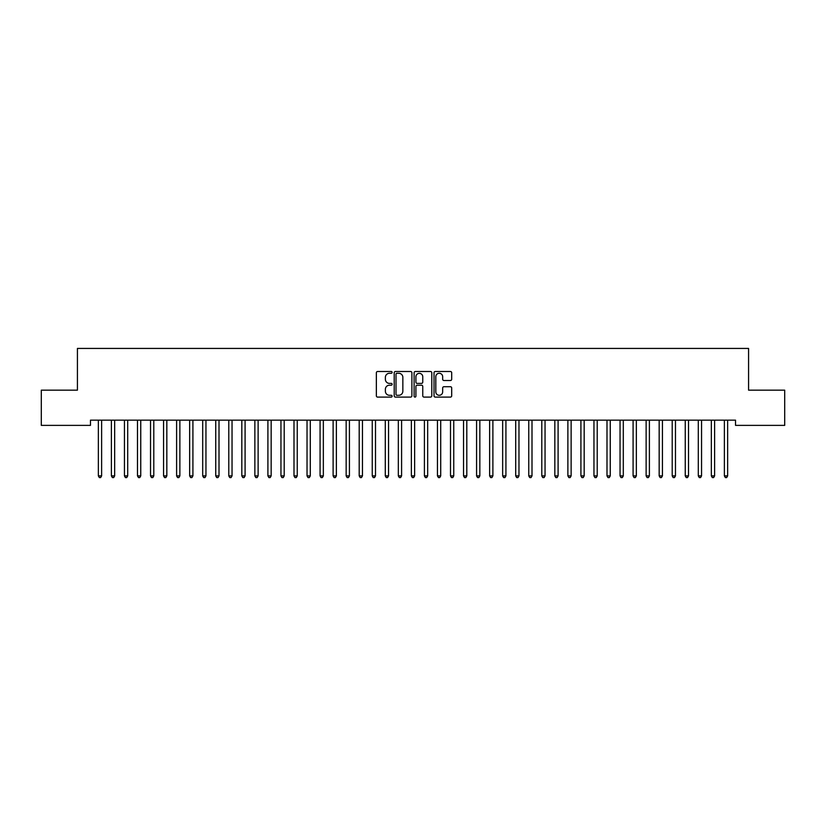 <?xml version="1.0" encoding="UTF-8"?>
<svg xmlns="http://www.w3.org/2000/svg" width="826" height="826" viewBox="0 0 826 826"><rect width="100%" height="100%" fill="white"/><g stroke="black" fill="none" stroke-linecap="round" stroke-linejoin="round"><path stroke-width="1.24" d="M392.133 372.392A0.898 0.898 0 0 0 391.235 371.493L377.637 371.493A1.28 1.28 0 0 0 376.357 372.774L376.357 395.819A1.28 1.28 0 0 0 377.637 397.1L391.235 397.1A0.898 0.898 0 0 0 392.133 396.201A0.898 0.898 0 0 0 391.235 395.303L389.48 395.303A4.099 4.099 0 0 1 385.381 391.204L385.381 389.283A4.099 4.099 0 0 1 389.48 385.195L391.235 385.195A0.898 0.898 0 0 0 392.133 384.296A0.898 0.898 0 0 0 391.235 383.398L389.48 383.398A4.099 4.099 0 0 1 385.381 379.299L385.381 377.379A4.099 4.099 0 0 1 389.48 373.28L391.235 373.28A0.898 0.898 0 0 0 392.133 372.392M450.418 380.518A1.28 1.28 0 0 0 451.698 379.237L451.698 372.774A1.28 1.28 0 0 0 450.418 371.493L435.302 371.493A1.28 1.28 0 0 0 434.022 372.774L434.022 395.819A1.28 1.28 0 0 0 435.302 397.1L450.418 397.1A1.28 1.28 0 0 0 451.698 395.819L451.698 388.003A1.28 1.28 0 0 0 450.418 386.723L443.944 386.723A1.28 1.28 0 0 0 442.664 388.003L442.664 391.875A3.428 3.428 0 0 1 439.246 395.303A3.428 3.428 0 0 1 435.818 391.875L435.818 376.708A3.428 3.428 0 0 1 439.246 373.28A3.428 3.428 0 0 1 442.664 376.708L442.664 379.237A1.28 1.28 0 0 0 443.944 380.518L450.418 380.518M735.532 420.155L90.468 420.155L90.468 425.38L41.3 425.38L41.3 390.161L77.427 390.161L77.427 348.427L748.573 348.427L748.573 390.161L784.7 390.161L784.7 425.38L735.532 425.38L735.532 420.155M411.885 372.774A1.28 1.28 0 0 0 410.605 371.493L395.489 371.493A1.28 1.28 0 0 0 394.209 372.774L394.209 395.819A1.28 1.28 0 0 0 395.489 397.1L410.605 397.1A1.28 1.28 0 0 0 411.885 395.819L411.885 372.774M415.395 371.493L430.511 371.493A1.28 1.28 0 0 1 431.791 372.774L431.791 395.819A1.28 1.28 0 0 1 430.511 397.1L424.037 397.1A1.28 1.28 0 0 1 422.757 395.819L422.757 386.475A1.28 1.28 0 0 0 421.477 385.195L417.192 385.195A1.28 1.28 0 0 0 415.912 386.475L415.912 396.201A0.898 0.898 0 0 1 415.013 397.1A0.898 0.898 0 0 1 414.115 396.201L414.115 372.774A1.28 1.28 0 0 1 415.395 371.493M396.903 373.28A0.898 0.898 0 0 0 396.005 374.178L396.005 394.405A0.898 0.898 0 0 0 396.903 395.303L398.762 395.303A4.099 4.099 0 0 0 402.851 391.204L402.851 377.379A4.099 4.099 0 0 0 398.762 373.28L396.903 373.28M422.757 376.77A3.428 3.428 0 0 0 419.34 373.352A3.428 3.428 0 0 0 415.912 376.77L415.912 382.118A1.28 1.28 0 0 0 417.192 383.398L421.477 383.398A1.28 1.28 0 0 0 422.757 382.118L422.757 376.77M98.191 420.155L98.263 420.351A1.301 1.301 0 0 1 98.356 420.837L98.356 475.879L101.619 475.879L101.619 420.837A1.301 1.301 0 0 1 101.712 420.351L101.794 420.155M101.619 475.879L100.638 477.573L99.337 477.573L98.356 475.879M111.231 420.155L111.303 420.351A1.301 1.301 0 0 1 111.396 420.837L111.396 475.879L114.659 475.879L114.659 420.837A1.301 1.301 0 0 1 114.752 420.351L114.835 420.155M114.659 475.879L113.689 477.573L112.377 477.573L111.396 475.879M124.272 420.155L124.344 420.351A1.301 1.301 0 0 1 124.447 420.837L124.447 475.879L127.7 475.879L127.7 420.837A1.301 1.301 0 0 1 127.803 420.351L127.875 420.155M127.7 475.879L126.729 477.573L125.418 477.573L124.447 475.879M137.312 420.155L137.395 420.351A1.301 1.301 0 0 1 137.488 420.837L137.488 475.879L140.75 475.879L140.75 420.837A1.301 1.301 0 0 1 140.843 420.351L140.916 420.155M140.75 475.879L139.77 477.573L138.469 477.573L137.488 475.879M150.353 420.155L150.435 420.351A1.301 1.301 0 0 1 150.528 420.837L150.528 475.879L153.791 475.879L153.791 420.837A1.301 1.301 0 0 1 153.884 420.351L153.956 420.155M153.791 475.879L152.81 477.573L151.509 477.573L150.528 475.879M163.403 420.155L163.476 420.351A1.301 1.301 0 0 1 163.569 420.837L163.569 475.879L166.831 475.879L166.831 420.837A1.301 1.301 0 0 1 166.924 420.351L166.997 420.155M166.831 475.879L165.85 477.573L164.55 477.573L163.569 475.879M176.444 420.155L176.516 420.351A1.301 1.301 0 0 1 176.609 420.837L176.609 475.879L179.872 475.879L179.872 420.837A1.301 1.301 0 0 1 179.965 420.351L180.047 420.155M179.872 475.879L178.891 477.573L177.59 477.573L176.609 475.879M189.484 420.155L189.557 420.351A1.301 1.301 0 0 1 189.65 420.837L189.65 475.879L192.912 475.879L192.912 420.837A1.301 1.301 0 0 1 193.005 420.351L193.088 420.155M192.912 475.879L191.931 477.573L190.63 477.573L189.65 475.879M202.525 420.155L202.597 420.351A1.301 1.301 0 0 1 202.7 420.837L202.7 475.879L205.953 475.879L205.953 420.837A1.301 1.301 0 0 1 206.056 420.351L206.128 420.155M205.953 475.879L204.982 477.573L203.671 477.573L202.7 475.879M215.565 420.155L215.648 420.351A1.301 1.301 0 0 1 215.741 420.837L215.741 475.879L219.004 475.879L219.004 420.837A1.301 1.301 0 0 1 219.096 420.351L219.169 420.155M219.004 475.879L218.023 477.573L216.711 477.573L215.741 475.879M228.606 420.155L228.688 420.351A1.301 1.301 0 0 1 228.781 420.837L228.781 475.879L232.044 475.879L232.044 420.837A1.301 1.301 0 0 1 232.137 420.351L232.209 420.155M232.044 475.879L231.063 477.573L229.762 477.573L228.781 475.879M241.646 420.155L241.729 420.351A1.301 1.301 0 0 1 241.822 420.837L241.822 475.879L245.085 475.879L245.085 420.837A1.301 1.301 0 0 1 245.177 420.351L245.25 420.155M245.085 475.879L244.104 477.573L242.803 477.573L241.822 475.879M254.697 420.155L254.769 420.351A1.301 1.301 0 0 1 254.862 420.837L254.862 475.879L258.125 475.879L258.125 420.837A1.301 1.301 0 0 1 258.218 420.351L258.301 420.155M258.125 475.879L257.144 477.573L255.843 477.573L254.862 475.879M267.738 420.155L267.81 420.351A1.301 1.301 0 0 1 267.903 420.837L267.903 475.879L271.165 475.879L271.165 420.837A1.301 1.301 0 0 1 271.258 420.351L271.341 420.155M271.165 475.879L270.185 477.573L268.884 477.573L267.903 475.879M280.778 420.155L280.85 420.351A1.301 1.301 0 0 1 280.954 420.837L280.954 475.879L284.206 475.879L284.206 420.837A1.301 1.301 0 0 1 284.299 420.351L284.381 420.155M284.206 475.879L283.235 477.573L281.924 477.573L280.954 475.879M293.819 420.155L293.901 420.351A1.301 1.301 0 0 1 293.994 420.837L293.994 475.879L297.246 475.879L297.246 420.837A1.301 1.301 0 0 1 297.35 420.351L297.422 420.155M297.246 475.879L296.276 477.573L294.965 477.573L293.994 475.879M306.859 420.155L306.942 420.351A1.301 1.301 0 0 1 307.035 420.837L307.035 475.879L310.297 475.879L310.297 420.837A1.301 1.301 0 0 1 310.39 420.351L310.462 420.155M310.297 475.879L309.316 477.573L308.015 477.573L307.035 475.879M319.899 420.155L319.982 420.351A1.301 1.301 0 0 1 320.075 420.837L320.075 475.879L323.338 475.879L323.338 420.837A1.301 1.301 0 0 1 323.431 420.351L323.503 420.155M323.338 475.879L322.357 477.573L321.056 477.573L320.075 475.879M332.95 420.155L333.023 420.351A1.301 1.301 0 0 1 333.115 420.837L333.115 475.879L336.378 475.879L336.378 420.837A1.301 1.301 0 0 1 336.471 420.351L336.554 420.155M336.378 475.879L335.397 477.573L334.096 477.573L333.115 475.879M345.991 420.155L346.063 420.351A1.301 1.301 0 0 1 346.156 420.837L346.156 475.879L349.419 475.879L349.419 420.837A1.301 1.301 0 0 1 349.512 420.351L349.594 420.155M349.419 475.879L348.438 477.573L347.137 477.573L346.156 475.879M359.031 420.155L359.103 420.351A1.301 1.301 0 0 1 359.196 420.837L359.196 475.879L362.459 475.879L362.459 420.837A1.301 1.301 0 0 1 362.552 420.351L362.635 420.155M362.459 475.879L361.489 477.573L360.177 477.573L359.196 475.879M372.072 420.155L372.144 420.351A1.301 1.301 0 0 1 372.247 420.837L372.247 475.879L375.5 475.879L375.5 420.837A1.301 1.301 0 0 1 375.603 420.351L375.675 420.155M375.5 475.879L374.529 477.573L373.218 477.573L372.247 475.879M385.112 420.155L385.195 420.351A1.301 1.301 0 0 1 385.288 420.837L385.288 475.879L388.55 475.879L388.55 420.837A1.301 1.301 0 0 1 388.643 420.351L388.716 420.155M388.55 475.879L387.57 477.573L386.269 477.573L385.288 475.879M398.153 420.155L398.235 420.351A1.301 1.301 0 0 1 398.328 420.837L398.328 475.879L401.591 475.879L401.591 420.837A1.301 1.301 0 0 1 401.684 420.351L401.756 420.155M401.591 475.879L400.61 477.573L399.309 477.573L398.328 475.879M411.203 420.155L411.276 420.351A1.301 1.301 0 0 1 411.369 420.837L411.369 475.879L414.631 475.879L414.631 420.837A1.301 1.301 0 0 1 414.724 420.351L414.797 420.155M414.631 475.879L413.65 477.573L412.35 477.573L411.369 475.879M424.244 420.155L424.316 420.351A1.301 1.301 0 0 1 424.409 420.837L424.409 475.879L427.672 475.879L427.672 420.837A1.301 1.301 0 0 1 427.765 420.351L427.847 420.155M427.672 475.879L426.691 477.573L425.39 477.573L424.409 475.879M437.284 420.155L437.357 420.351A1.301 1.301 0 0 1 437.45 420.837L437.45 475.879L440.712 475.879L440.712 420.837A1.301 1.301 0 0 1 440.805 420.351L440.888 420.155M440.712 475.879L439.731 477.573L438.43 477.573L437.45 475.879M450.325 420.155L450.397 420.351A1.301 1.301 0 0 1 450.5 420.837L450.5 475.879L453.753 475.879L453.753 420.837A1.301 1.301 0 0 1 453.856 420.351L453.928 420.155M453.753 475.879L452.782 477.573L451.471 477.573L450.5 475.879M463.365 420.155L463.448 420.351A1.301 1.301 0 0 1 463.541 420.837L463.541 475.879L466.804 475.879L466.804 420.837A1.301 1.301 0 0 1 466.897 420.351L466.969 420.155M466.804 475.879L465.823 477.573L464.511 477.573L463.541 475.879M476.406 420.155L476.488 420.351A1.301 1.301 0 0 1 476.581 420.837L476.581 475.879L479.844 475.879L479.844 420.837A1.301 1.301 0 0 1 479.937 420.351L480.009 420.155M479.844 475.879L478.863 477.573L477.562 477.573L476.581 475.879M489.446 420.155L489.529 420.351A1.301 1.301 0 0 1 489.622 420.837L489.622 475.879L492.885 475.879L492.885 420.837A1.301 1.301 0 0 1 492.977 420.351L493.05 420.155M492.885 475.879L491.904 477.573L490.603 477.573L489.622 475.879M502.497 420.155L502.569 420.351A1.301 1.301 0 0 1 502.662 420.837L502.662 475.879L505.925 475.879L505.925 420.837A1.301 1.301 0 0 1 506.018 420.351L506.101 420.155M505.925 475.879L504.944 477.573L503.643 477.573L502.662 475.879M515.538 420.155L515.61 420.351A1.301 1.301 0 0 1 515.703 420.837L515.703 475.879L518.965 475.879L518.965 420.837A1.301 1.301 0 0 1 519.058 420.351L519.141 420.155M518.965 475.879L517.985 477.573L516.684 477.573L515.703 475.879M528.578 420.155L528.65 420.351A1.301 1.301 0 0 1 528.754 420.837L528.754 475.879L532.006 475.879L532.006 420.837A1.301 1.301 0 0 1 532.099 420.351L532.181 420.155M532.006 475.879L531.035 477.573L529.724 477.573L528.754 475.879M541.619 420.155L541.701 420.351A1.301 1.301 0 0 1 541.794 420.837L541.794 475.879L545.046 475.879L545.046 420.837A1.301 1.301 0 0 1 545.15 420.351L545.222 420.155M545.046 475.879L544.076 477.573L542.765 477.573L541.794 475.879M554.659 420.155L554.742 420.351A1.301 1.301 0 0 1 554.835 420.837L554.835 475.879L558.097 475.879L558.097 420.837A1.301 1.301 0 0 1 558.19 420.351L558.262 420.155M558.097 475.879L557.116 477.573L555.815 477.573L554.835 475.879M567.699 420.155L567.782 420.351A1.301 1.301 0 0 1 567.875 420.837L567.875 475.879L571.138 475.879L571.138 420.837A1.301 1.301 0 0 1 571.231 420.351L571.303 420.155M571.138 475.879L570.157 477.573L568.856 477.573L567.875 475.879M580.75 420.155L580.823 420.351A1.301 1.301 0 0 1 580.915 420.837L580.915 475.879L584.178 475.879L584.178 420.837A1.301 1.301 0 0 1 584.271 420.351L584.354 420.155M584.178 475.879L583.197 477.573L581.896 477.573L580.915 475.879M593.791 420.155L593.863 420.351A1.301 1.301 0 0 1 593.956 420.837L593.956 475.879L597.219 475.879L597.219 420.837A1.301 1.301 0 0 1 597.312 420.351L597.394 420.155M597.219 475.879L596.238 477.573L594.937 477.573L593.956 475.879M606.831 420.155L606.903 420.351A1.301 1.301 0 0 1 606.996 420.837L606.996 475.879L610.259 475.879L610.259 420.837A1.301 1.301 0 0 1 610.352 420.351L610.435 420.155M610.259 475.879L609.289 477.573L607.977 477.573L606.996 475.879M619.872 420.155L619.944 420.351A1.301 1.301 0 0 1 620.047 420.837L620.047 475.879L623.3 475.879L623.3 420.837A1.301 1.301 0 0 1 623.403 420.351L623.475 420.155M623.3 475.879L622.329 477.573L621.018 477.573L620.047 475.879M632.912 420.155L632.995 420.351A1.301 1.301 0 0 1 633.088 420.837L633.088 475.879L636.35 475.879L636.35 420.837A1.301 1.301 0 0 1 636.443 420.351L636.516 420.155M636.35 475.879L635.37 477.573L634.069 477.573L633.088 475.879M645.953 420.155L646.035 420.351A1.301 1.301 0 0 1 646.128 420.837L646.128 475.879L649.391 475.879L649.391 420.837A1.301 1.301 0 0 1 649.484 420.351L649.556 420.155M649.391 475.879L648.41 477.573L647.109 477.573L646.128 475.879M659.003 420.155L659.076 420.351A1.301 1.301 0 0 1 659.169 420.837L659.169 475.879L662.431 475.879L662.431 420.837A1.301 1.301 0 0 1 662.524 420.351L662.597 420.155M662.431 475.879L661.45 477.573L660.15 477.573L659.169 475.879M672.044 420.155L672.116 420.351A1.301 1.301 0 0 1 672.209 420.837L672.209 475.879L675.472 475.879L675.472 420.837A1.301 1.301 0 0 1 675.565 420.351L675.647 420.155M675.472 475.879L674.491 477.573L673.19 477.573L672.209 475.879M685.084 420.155L685.157 420.351A1.301 1.301 0 0 1 685.25 420.837L685.25 475.879L688.512 475.879L688.512 420.837A1.301 1.301 0 0 1 688.605 420.351L688.688 420.155M688.512 475.879L687.531 477.573L686.23 477.573L685.25 475.879M698.125 420.155L698.197 420.351A1.301 1.301 0 0 1 698.3 420.837L698.3 475.879L701.553 475.879L701.553 420.837A1.301 1.301 0 0 1 701.656 420.351L701.728 420.155M701.553 475.879L700.582 477.573L699.271 477.573L698.3 475.879M711.165 420.155L711.248 420.351A1.301 1.301 0 0 1 711.341 420.837L711.341 475.879L714.604 475.879L714.604 420.837A1.301 1.301 0 0 1 714.697 420.351L714.769 420.155M714.604 475.879L713.623 477.573L712.311 477.573L711.341 475.879M724.206 420.155L724.288 420.351A1.301 1.301 0 0 1 724.381 420.837L724.381 475.879L727.644 475.879L727.644 420.837A1.301 1.301 0 0 1 727.737 420.351L727.809 420.155M727.644 475.879L726.663 477.573L725.362 477.573L724.381 475.879"/></g></svg>
